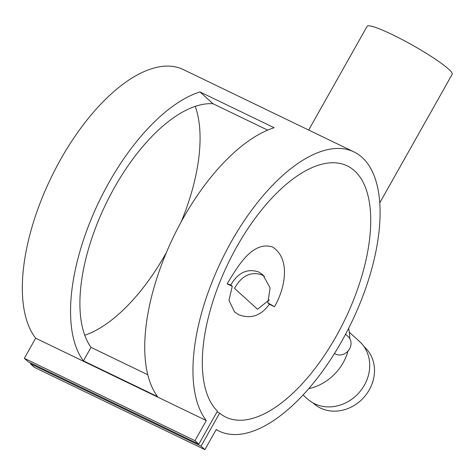 <?xml version="1.0" encoding="UTF-8"?>
<svg xmlns="http://www.w3.org/2000/svg" width="476" height="476" viewBox="0 0 476 476"><rect width="100%" height="100%" fill="white"/><g stroke="black" fill="none" stroke-linecap="round" stroke-linejoin="round"><path stroke-width="0.71" d="M313 402.904L313.494 403.356A37.985 33.326 -47.8 0 0 320.491 408.063A37.985 33.326 -47.8 0 0 366.716 393.854A37.985 33.326 -47.8 0 0 364.509 347.063L364.009 346.611M345.558 334.283L348.194 336.675A10.853 9.52 132.2 0 1 348.825 350.044A10.853 9.52 132.2 0 1 335.616 354.102A10.853 9.52 132.2 0 1 334.515 353.466M269.267 299.826L257.546 309.245L234.537 288.397C241.54 275.8 250.608 271.272 261.758 274.819L264.507 276.473M308.674 130.049L367.109 26.353A48.838 5.867 29.4 0 1 392.289 34.587A48.838 5.867 29.4 0 1 452.2 74.298L379.717 202.937M303.111 394.991L307.466 398.936A38.758 34.004 -47.8 0 0 314.6 403.737A38.758 34.004 -47.8 0 0 361.772 389.243A38.758 34.004 -47.8 0 0 359.517 341.494L349.33 332.26M232.264 286.332L230.777 284.987C238.018 272.605 247.282 268.25 258.557 271.927L262.966 274.92L270.094 287.885L267.869 302.885L269.356 304.235C261.14 315.719 250.947 319.229 238.779 314.767L234.543 311.929L228.95 300.296L232.264 286.332L227.111 283.851C237.625 266.649 252.417 240.463 272.635 247.026C291.348 259.39 284.654 289.36 274.503 306.717L269.356 304.235M83.419 360.85A155.033 72.019 -64.2 0 1 93.611 213.426A155.033 72.019 -64.2 0 1 199.962 91.922L274.146 127.723A155.033 72.019 115.8 0 0 167.802 249.228A155.033 72.019 115.8 0 0 157.604 396.645L83.419 360.85L91.017 347.361L147.816 374.773M206.304 420.546A155.033 72.019 -64.2 0 1 229.67 244.64A155.033 72.019 -64.2 0 1 353.894 151.874A155.033 72.019 -64.2 0 1 351.377 322.799A155.033 72.019 -64.2 0 1 219.138 431.125A155.033 72.019 -64.2 0 1 216.229 429.536L204.894 449.647L201.039 446.155L219.632 413.144A139.528 64.819 115.8 0 0 225.874 417.16A139.528 64.819 115.8 0 0 344.892 319.67A139.528 64.819 115.8 0 0 347.153 165.832A139.528 64.819 115.8 0 0 233.115 253.482A139.528 64.819 115.8 0 0 217.431 411.145L198.831 444.156L194.97 440.657L206.304 420.546L35.676 338.204A155.033 72.019 -64.2 0 1 59.042 162.298A155.033 72.019 -64.2 0 1 183.26 69.532L353.894 151.874M267.661 130.115L212.986 103.726A139.528 64.819 115.8 0 0 107.659 200.336A139.528 64.819 115.8 0 0 91.017 347.361M217.014 411.883L219.632 413.144M84.77 335.235A139.528 64.819 115.8 0 0 166.427 252.447M181.219 221.786A139.528 64.819 115.8 0 0 195.22 106.35M267.869 302.885A48.838 5.867 29.4 0 1 274.503 306.717M227.111 283.851A48.838 5.867 29.4 0 1 230.777 284.987M201.039 446.155L30.404 363.813L34.266 367.311L204.894 449.647M30.404 363.813L30.821 363.081M194.97 440.657L24.341 358.321L28.203 361.814L198.831 444.156M24.341 358.321L35.676 338.204M308.793 388.654A48.058 42.168 -47.8 0 0 347.986 351.086M349.747 338.561A48.058 42.168 -47.8 0 0 348.61 328.398M199.962 91.922L212.986 103.726M216.146 429.679L219.138 431.125"/></g></svg>
